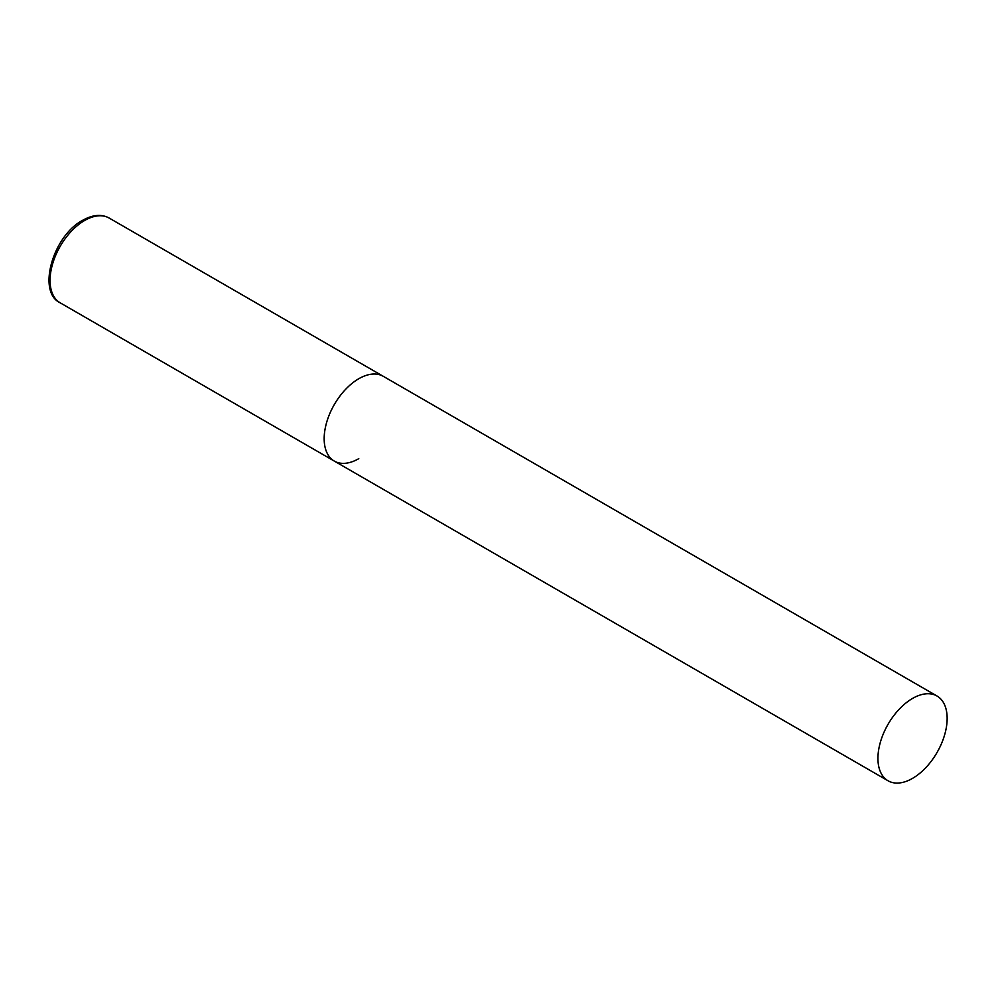 <?xml version="1.0" encoding="UTF-8"?>
<svg xmlns="http://www.w3.org/2000/svg" width="997" height="997" viewBox="0 0 997 997"><rect width="100%" height="100%" fill="white"/><g stroke="black" fill="none" stroke-linecap="round" stroke-linejoin="round"><path stroke-width="1.5" d="M358.783 458.657A48.94 28.265 -60 0 1 334.307 461.088A48.94 28.265 -60 0 1 326.804 421.856A48.94 28.265 -60 0 1 358.783 378.735A48.94 28.265 -60 0 1 383.247 376.305A48.94 28.265 120 0 0 345.535 389.416A48.94 28.265 120 0 0 324.175 438.68A48.94 28.265 120 0 0 334.307 461.088L60.194 302.826A48.94 28.265 -60 0 1 52.691 263.607A48.94 28.265 -60 0 1 84.67 220.474A48.94 28.265 -60 0 1 109.147 218.044C101.569 213.919 92.758 214.667 82.714 220.275C52.791 235.915 36.864 292.133 60.194 302.826M947.15 718.426A48.94 28.265 120 0 0 937.018 696.018A48.94 28.265 120 0 0 899.294 709.129A48.94 28.265 120 0 0 877.933 758.381A48.94 28.265 120 0 0 888.065 780.788A48.94 28.265 120 0 0 925.789 767.678A48.94 28.265 120 0 0 947.15 718.426M937.018 696.018L109.147 218.044M334.307 461.088L888.065 780.788"/></g></svg>
